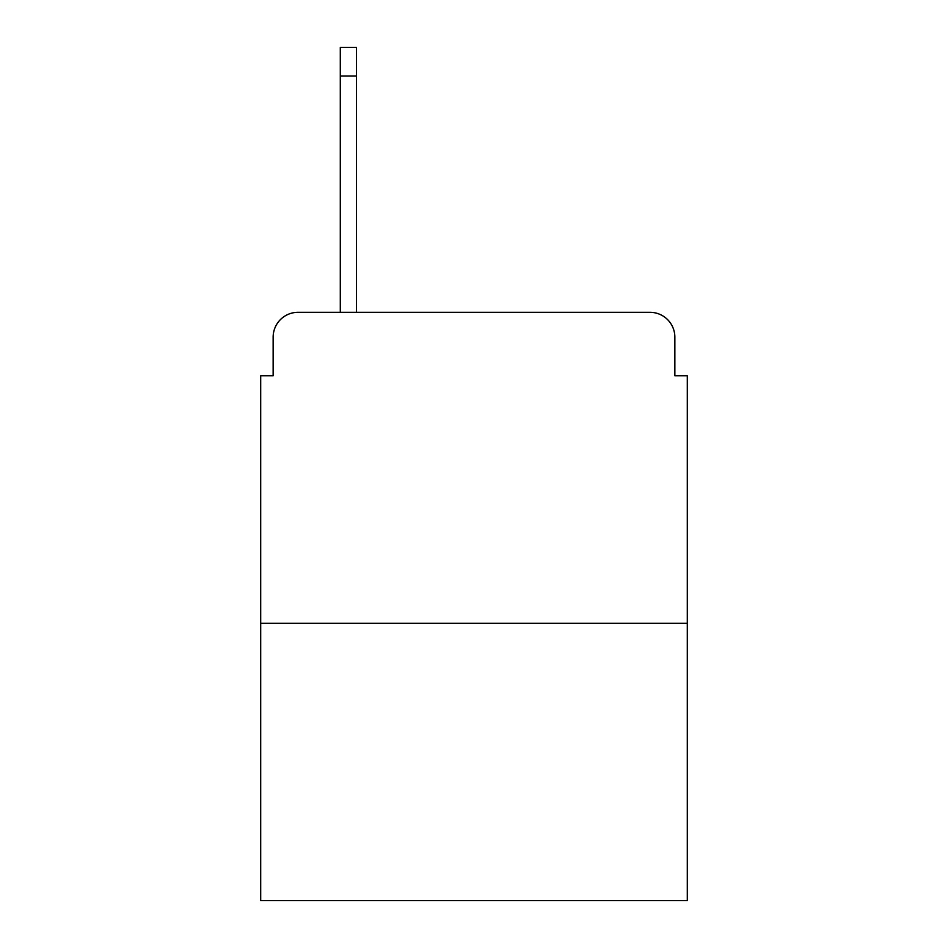 <?xml version="1.0" encoding="UTF-8"?>
<svg xmlns="http://www.w3.org/2000/svg" width="948" height="948" viewBox="0 0 948 948"><rect width="100%" height="100%" fill="white"/><g stroke="black" fill="none" stroke-linecap="round" stroke-linejoin="round"><path stroke-width="1.42" d="M273.142 337.192L273.142 375.74L273.142 337.192A24.873 24.873 0 0 1 298.016 312.319L340.296 312.319L340.296 47.4L356.472 47.4L356.472 76.006L340.296 76.006M687.3 623.251L260.7 623.251L260.7 900.6L687.3 900.6L687.3 375.74L674.858 375.74L674.858 337.192A24.873 24.873 0 0 0 649.984 312.319L298.016 312.319M260.7 623.251L260.7 375.74L273.142 375.74M356.472 76.006L356.472 312.319L649.984 312.319M674.858 375.74L674.858 337.192"/></g></svg>
